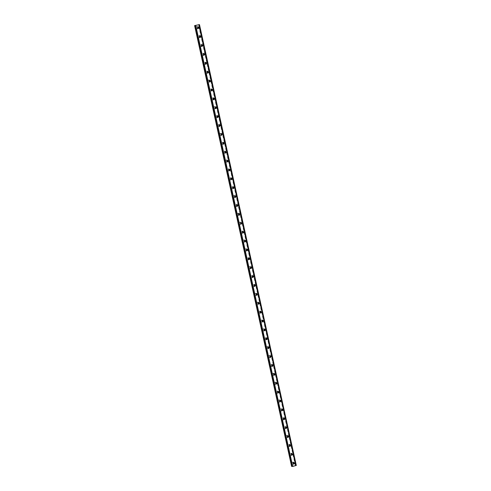 <?xml version="1.0" encoding="UTF-8"?>
<svg xmlns="http://www.w3.org/2000/svg" width="491" height="491" viewBox="0 0 491 491"><rect width="100%" height="100%" fill="white"/><g stroke="black" fill="none" stroke-linecap="round" stroke-linejoin="round"><path stroke-width="0.37" stroke-dasharray="2.46 1.84" d="M293.728 462.657A0.638 0.589 92.9 0 0 292.912 463.394A0.638 0.589 92.9 0 0 293.673 463.848A1.099 1.013 -87.1 0 1 291.875 463.473A1.099 1.013 -87.1 0 1 293.747 462.663M197.173 27.926A0.638 0.589 92.9 0 0 197.928 28.38A1.099 1.013 -87.1 0 1 196.13 27.999A1.099 1.013 -87.1 0 1 198.002 27.189A0.638 0.589 92.9 0 0 197.173 27.926M199.941 36.07A0.638 0.589 92.9 0 0 199.125 36.813A0.638 0.589 92.9 0 0 199.88 37.267M201.893 44.957A0.638 0.589 92.9 0 0 201.077 45.7A0.638 0.589 92.9 0 0 201.832 46.154M203.802 55.035A1.099 1.013 -87.1 0 1 201.991 54.661A1.099 1.013 -87.1 0 1 203.863 53.85A0.638 0.589 92.9 0 0 203.035 54.587A0.638 0.589 92.9 0 0 203.79 55.041M205.803 62.731A0.638 0.589 92.9 0 0 204.986 63.474A0.638 0.589 92.9 0 0 205.741 63.928M207.754 71.618A0.638 0.589 92.9 0 0 206.938 72.361A0.638 0.589 92.9 0 0 207.693 72.815M209.712 80.506A0.638 0.589 92.9 0 0 208.896 81.248A0.638 0.589 92.9 0 0 209.651 81.702A1.099 1.013 -87.1 0 1 207.853 81.322A1.099 1.013 -87.1 0 1 209.725 80.512M211.664 89.393A0.638 0.589 92.9 0 0 210.848 90.135A0.638 0.589 92.9 0 0 211.603 90.59M213.616 98.28A0.638 0.589 92.9 0 0 212.799 99.022A0.638 0.589 92.9 0 0 213.56 99.477M214.757 107.91A0.638 0.589 92.9 0 0 215.512 108.364A1.099 1.013 -87.1 0 1 213.714 107.983A1.099 1.013 -87.1 0 1 215.586 107.173A0.638 0.589 92.9 0 0 214.757 107.91M217.525 116.054A0.638 0.589 92.9 0 0 216.709 116.797A0.638 0.589 92.9 0 0 217.464 117.251M219.483 124.941A0.638 0.589 92.9 0 0 218.667 125.684A0.638 0.589 92.9 0 0 219.422 126.138M220.619 134.571A0.638 0.589 92.9 0 0 221.373 135.025A1.099 1.013 -87.1 0 1 219.575 134.644A1.099 1.013 -87.1 0 1 221.447 133.834A0.638 0.589 92.9 0 0 220.619 134.571M223.387 142.715A0.638 0.589 92.9 0 0 222.57 143.458A0.638 0.589 92.9 0 0 223.325 143.912M225.344 151.602A0.638 0.589 92.9 0 0 224.528 152.345A0.638 0.589 92.9 0 0 225.283 152.799M226.48 161.232A0.638 0.589 92.9 0 0 227.235 161.686A1.099 1.013 -87.1 0 1 225.437 161.306A1.099 1.013 -87.1 0 1 227.308 160.496A0.638 0.589 92.9 0 0 226.48 161.232M229.248 169.377A0.638 0.589 92.9 0 0 228.432 170.119A0.638 0.589 92.9 0 0 229.187 170.573M231.206 178.264A0.638 0.589 92.9 0 0 230.389 179.006A0.638 0.589 92.9 0 0 231.144 179.46M233.115 188.341A1.099 1.013 -87.1 0 1 231.304 187.967A1.099 1.013 -87.1 0 1 233.17 187.157A0.638 0.589 92.9 0 0 232.341 187.893A0.638 0.589 92.9 0 0 233.096 188.348M235.109 196.038A0.638 0.589 92.9 0 0 234.293 196.781A0.638 0.589 92.9 0 0 235.054 197.235A1.099 1.013 -87.1 0 1 233.256 196.854A1.099 1.013 -87.1 0 1 235.128 196.044M237.067 204.925A0.638 0.589 92.9 0 0 236.251 205.668A0.638 0.589 92.9 0 0 237.006 206.122M239.019 213.812A0.638 0.589 92.9 0 0 238.203 214.555A0.638 0.589 92.9 0 0 238.957 215.009A1.099 1.013 -87.1 0 1 237.165 214.628A1.099 1.013 -87.1 0 1 239.037 213.818M240.16 223.442A0.638 0.589 92.9 0 0 240.915 223.896A1.099 1.013 -87.1 0 1 239.117 223.515A1.099 1.013 -87.1 0 1 240.989 222.705A0.638 0.589 92.9 0 0 240.16 223.442M242.928 231.586A0.638 0.589 92.9 0 0 242.112 232.329A0.638 0.589 92.9 0 0 242.867 232.783M244.064 241.216A0.638 0.589 92.9 0 0 244.819 241.67A1.099 1.013 -87.1 0 1 243.027 241.29A1.099 1.013 -87.1 0 1 244.899 240.48A0.638 0.589 92.9 0 0 244.064 241.216M246.022 250.103A0.638 0.589 92.9 0 0 246.777 250.557A1.099 1.013 -87.1 0 1 244.978 250.183A1.099 1.013 -87.1 0 1 246.85 249.367A0.638 0.589 92.9 0 0 246.022 250.103M248.79 258.248A0.638 0.589 92.9 0 0 247.973 258.99A0.638 0.589 92.9 0 0 248.728 259.444M249.925 267.877A0.638 0.589 92.9 0 0 250.68 268.332A1.099 1.013 -87.1 0 1 248.888 267.957A1.099 1.013 -87.1 0 1 250.76 267.141A0.638 0.589 92.9 0 0 249.925 267.877M252.65 277.212A1.099 1.013 -87.1 0 1 250.84 276.844A1.099 1.013 -87.1 0 1 252.712 276.028A0.638 0.589 92.9 0 0 251.883 276.764A0.638 0.589 92.9 0 0 252.638 277.219M254.651 284.909A0.638 0.589 92.9 0 0 253.835 285.652A0.638 0.589 92.9 0 0 254.59 286.106M255.786 294.539A0.638 0.589 92.9 0 0 256.548 294.993A1.099 1.013 -87.1 0 1 254.749 294.618A1.099 1.013 -87.1 0 1 256.621 293.802A0.638 0.589 92.9 0 0 255.786 294.539M258.561 302.683A0.638 0.589 92.9 0 0 257.744 303.426A0.638 0.589 92.9 0 0 258.499 303.88A1.099 1.013 -87.1 0 1 256.701 303.506A1.099 1.013 -87.1 0 1 258.573 302.689M260.512 311.57A0.638 0.589 92.9 0 0 259.696 312.313A0.638 0.589 92.9 0 0 260.451 312.767M262.421 321.648A1.099 1.013 -87.1 0 1 260.611 321.28A1.099 1.013 -87.1 0 1 262.482 320.463A0.638 0.589 92.9 0 0 261.654 321.2A0.638 0.589 92.9 0 0 262.409 321.654M263.606 330.087A0.638 0.589 92.9 0 0 264.361 330.541A1.099 1.013 -87.1 0 1 262.562 330.167A1.099 1.013 -87.1 0 1 264.434 329.351A0.638 0.589 92.9 0 0 263.606 330.087M266.374 338.231A0.638 0.589 92.9 0 0 265.557 338.974A0.638 0.589 92.9 0 0 266.312 339.428M268.332 347.119A0.638 0.589 92.9 0 0 267.515 347.861A0.638 0.589 92.9 0 0 268.27 348.315A1.099 1.013 -87.1 0 1 266.472 347.941A1.099 1.013 -87.1 0 1 268.344 347.131M269.467 356.748A0.638 0.589 92.9 0 0 270.222 357.202A1.099 1.013 -87.1 0 1 268.43 356.828A1.099 1.013 -87.1 0 1 270.296 356.018A0.638 0.589 92.9 0 0 269.467 356.748M272.235 364.893A0.638 0.589 92.9 0 0 271.419 365.635A0.638 0.589 92.9 0 0 272.18 366.09M274.193 373.78A0.638 0.589 92.9 0 0 273.377 374.523A0.638 0.589 92.9 0 0 274.131 374.977A1.099 1.013 -87.1 0 1 272.333 374.602A1.099 1.013 -87.1 0 1 274.205 373.792M275.328 383.41A0.638 0.589 92.9 0 0 276.083 383.864A1.099 1.013 -87.1 0 1 274.291 383.489A1.099 1.013 -87.1 0 1 276.157 382.679A0.638 0.589 92.9 0 0 275.328 383.41M278.102 391.554A0.638 0.589 92.9 0 0 277.286 392.297A0.638 0.589 92.9 0 0 278.041 392.751M279.238 401.184A0.638 0.589 92.9 0 0 279.993 401.638A1.099 1.013 -87.1 0 1 278.194 401.264A1.099 1.013 -87.1 0 1 280.066 400.453A0.638 0.589 92.9 0 0 279.238 401.184M281.19 410.071A0.638 0.589 92.9 0 0 281.944 410.525A1.099 1.013 -87.1 0 1 280.152 410.151A1.099 1.013 -87.1 0 1 282.024 409.341A0.638 0.589 92.9 0 0 281.19 410.071M283.964 418.215A0.638 0.589 92.9 0 0 283.147 418.958A0.638 0.589 92.9 0 0 283.902 419.412M285.872 428.299A1.099 1.013 -87.1 0 1 284.056 427.925A1.099 1.013 -87.1 0 1 285.928 427.115A0.638 0.589 92.9 0 0 285.099 427.845A0.638 0.589 92.9 0 0 285.854 428.299M287.867 435.99A0.638 0.589 92.9 0 0 287.051 436.732A0.638 0.589 92.9 0 0 287.806 437.186A1.099 1.013 -87.1 0 1 286.014 436.812A1.099 1.013 -87.1 0 1 287.886 436.002M289.825 444.877A0.638 0.589 92.9 0 0 289.009 445.619A0.638 0.589 92.9 0 0 289.764 446.073M291.734 454.961A1.099 1.013 -87.1 0 1 289.923 454.586A1.099 1.013 -87.1 0 1 291.789 453.776A0.638 0.589 92.9 0 0 290.96 454.506A0.638 0.589 92.9 0 0 291.715 454.961M291.93 466.358L195.037 25.612M294.477 462.982A1.099 1.013 -87.1 0 1 293.434 464.339A1.099 1.013 -87.1 0 1 292.501 463.504A1.099 1.013 -87.1 0 1 293.544 462.148A1.099 1.013 -87.1 0 1 294.477 462.982M198.732 27.508A1.099 1.013 -87.1 0 1 197.689 28.865A1.099 1.013 -87.1 0 1 196.756 28.03A1.099 1.013 -87.1 0 1 197.799 26.674A1.099 1.013 -87.1 0 1 198.732 27.508M199.892 37.261A1.099 1.013 -87.1 0 1 198.082 36.886A1.099 1.013 -87.1 0 1 199.954 36.076M200.69 36.395A1.099 1.013 -87.1 0 1 199.647 37.752A1.099 1.013 -87.1 0 1 198.714 36.917A1.099 1.013 -87.1 0 1 199.757 35.561A1.099 1.013 -87.1 0 1 200.69 36.395M201.85 46.148A1.099 1.013 -87.1 0 1 200.04 45.773A1.099 1.013 -87.1 0 1 201.911 44.963M202.642 45.282A1.099 1.013 -87.1 0 1 201.598 46.639A1.099 1.013 -87.1 0 1 200.666 45.804A1.099 1.013 -87.1 0 1 201.709 44.448A1.099 1.013 -87.1 0 1 202.642 45.282M204.594 54.17A1.099 1.013 -87.1 0 1 203.55 55.526A1.099 1.013 -87.1 0 1 202.623 54.691A1.099 1.013 -87.1 0 1 203.667 53.335A1.099 1.013 -87.1 0 1 204.594 54.17M205.76 63.922A1.099 1.013 -87.1 0 1 203.943 63.548A1.099 1.013 -87.1 0 1 205.815 62.738M206.551 63.057A1.099 1.013 -87.1 0 1 205.508 64.413A1.099 1.013 -87.1 0 1 204.575 63.578A1.099 1.013 -87.1 0 1 205.619 62.222A1.099 1.013 -87.1 0 1 206.551 63.057M207.711 72.809A1.099 1.013 -87.1 0 1 205.901 72.435A1.099 1.013 -87.1 0 1 207.773 71.625M208.503 71.944A1.099 1.013 -87.1 0 1 207.46 73.3A1.099 1.013 -87.1 0 1 206.527 72.465A1.099 1.013 -87.1 0 1 207.57 71.109A1.099 1.013 -87.1 0 1 208.503 71.944M210.461 80.831A1.099 1.013 -87.1 0 1 209.418 82.193A1.099 1.013 -87.1 0 1 208.485 81.353A1.099 1.013 -87.1 0 1 209.528 79.996A1.099 1.013 -87.1 0 1 210.461 80.831M211.621 90.583A1.099 1.013 -87.1 0 1 209.81 90.209A1.099 1.013 -87.1 0 1 211.676 89.399M212.413 89.718A1.099 1.013 -87.1 0 1 211.369 91.081A1.099 1.013 -87.1 0 1 210.436 90.24A1.099 1.013 -87.1 0 1 211.48 88.883A1.099 1.013 -87.1 0 1 212.413 89.718M213.573 99.47A1.099 1.013 -87.1 0 1 211.762 99.096A1.099 1.013 -87.1 0 1 213.634 98.286M214.364 98.605A1.099 1.013 -87.1 0 1 213.321 99.968A1.099 1.013 -87.1 0 1 212.388 99.133A1.099 1.013 -87.1 0 1 213.432 97.77A1.099 1.013 -87.1 0 1 214.364 98.605M216.322 107.492A1.099 1.013 -87.1 0 1 215.279 108.855A1.099 1.013 -87.1 0 1 214.346 108.02A1.099 1.013 -87.1 0 1 215.389 106.657A1.099 1.013 -87.1 0 1 216.322 107.492M217.482 117.245A1.099 1.013 -87.1 0 1 215.672 116.87A1.099 1.013 -87.1 0 1 217.544 116.06M218.274 116.379A1.099 1.013 -87.1 0 1 217.231 117.742A1.099 1.013 -87.1 0 1 216.298 116.907A1.099 1.013 -87.1 0 1 217.341 115.545A1.099 1.013 -87.1 0 1 218.274 116.379M219.434 126.132A1.099 1.013 -87.1 0 1 217.623 125.757A1.099 1.013 -87.1 0 1 219.495 124.947M220.226 125.266A1.099 1.013 -87.1 0 1 219.182 126.629A1.099 1.013 -87.1 0 1 218.25 125.794A1.099 1.013 -87.1 0 1 219.293 124.432A1.099 1.013 -87.1 0 1 220.226 125.266M222.184 134.153A1.099 1.013 -87.1 0 1 221.14 135.516A1.099 1.013 -87.1 0 1 220.207 134.681A1.099 1.013 -87.1 0 1 221.251 133.319A1.099 1.013 -87.1 0 1 222.184 134.153M223.344 143.906A1.099 1.013 -87.1 0 1 221.533 143.532A1.099 1.013 -87.1 0 1 223.405 142.721M224.135 143.041A1.099 1.013 -87.1 0 1 223.092 144.403A1.099 1.013 -87.1 0 1 222.159 143.568A1.099 1.013 -87.1 0 1 223.202 142.206A1.099 1.013 -87.1 0 1 224.135 143.041M225.295 152.793A1.099 1.013 -87.1 0 1 223.485 152.419A1.099 1.013 -87.1 0 1 225.357 151.609M226.087 151.928A1.099 1.013 -87.1 0 1 225.044 153.29A1.099 1.013 -87.1 0 1 224.117 152.456A1.099 1.013 -87.1 0 1 225.16 151.093A1.099 1.013 -87.1 0 1 226.087 151.928M228.045 160.815A1.099 1.013 -87.1 0 1 227.002 162.177A1.099 1.013 -87.1 0 1 226.069 161.343A1.099 1.013 -87.1 0 1 227.112 159.98A1.099 1.013 -87.1 0 1 228.045 160.815M229.205 170.567A1.099 1.013 -87.1 0 1 227.394 170.193A1.099 1.013 -87.1 0 1 229.266 169.383M229.997 169.702A1.099 1.013 -87.1 0 1 228.953 171.064A1.099 1.013 -87.1 0 1 228.02 170.23A1.099 1.013 -87.1 0 1 229.064 168.867A1.099 1.013 -87.1 0 1 229.997 169.702M231.157 179.454A1.099 1.013 -87.1 0 1 229.346 179.08A1.099 1.013 -87.1 0 1 231.218 178.27M231.955 178.589A1.099 1.013 -87.1 0 1 230.911 179.952A1.099 1.013 -87.1 0 1 229.978 179.117A1.099 1.013 -87.1 0 1 231.022 177.754A1.099 1.013 -87.1 0 1 231.955 178.589M233.906 187.476A1.099 1.013 -87.1 0 1 232.863 188.839A1.099 1.013 -87.1 0 1 231.93 188.004A1.099 1.013 -87.1 0 1 232.973 186.641A1.099 1.013 -87.1 0 1 233.906 187.476M235.858 196.363A1.099 1.013 -87.1 0 1 234.815 197.726A1.099 1.013 -87.1 0 1 233.882 196.891A1.099 1.013 -87.1 0 1 234.925 195.528A1.099 1.013 -87.1 0 1 235.858 196.363M237.018 206.116A1.099 1.013 -87.1 0 1 235.207 205.741A1.099 1.013 -87.1 0 1 237.079 204.931M237.816 205.25A1.099 1.013 -87.1 0 1 236.772 206.613A1.099 1.013 -87.1 0 1 235.84 205.778A1.099 1.013 -87.1 0 1 236.883 204.416A1.099 1.013 -87.1 0 1 237.816 205.25M239.768 214.137A1.099 1.013 -87.1 0 1 238.724 215.5A1.099 1.013 -87.1 0 1 237.791 214.665A1.099 1.013 -87.1 0 1 238.835 213.303A1.099 1.013 -87.1 0 1 239.768 214.137M241.719 223.024A1.099 1.013 -87.1 0 1 240.676 224.387A1.099 1.013 -87.1 0 1 239.743 223.552A1.099 1.013 -87.1 0 1 240.793 222.19A1.099 1.013 -87.1 0 1 241.719 223.024M242.879 232.777A1.099 1.013 -87.1 0 1 241.069 232.403A1.099 1.013 -87.1 0 1 242.941 231.592M243.677 231.912A1.099 1.013 -87.1 0 1 242.634 233.274A1.099 1.013 -87.1 0 1 241.701 232.439A1.099 1.013 -87.1 0 1 242.744 231.077A1.099 1.013 -87.1 0 1 243.677 231.912M245.629 240.799A1.099 1.013 -87.1 0 1 244.586 242.161A1.099 1.013 -87.1 0 1 243.653 241.327A1.099 1.013 -87.1 0 1 244.696 239.964A1.099 1.013 -87.1 0 1 245.629 240.799M247.581 249.686A1.099 1.013 -87.1 0 1 246.537 251.048A1.099 1.013 -87.1 0 1 245.61 250.214A1.099 1.013 -87.1 0 1 246.654 248.851A1.099 1.013 -87.1 0 1 247.581 249.686M248.747 259.438A1.099 1.013 -87.1 0 1 246.93 259.07A1.099 1.013 -87.1 0 1 248.802 258.254M249.538 258.573A1.099 1.013 -87.1 0 1 248.495 259.935A1.099 1.013 -87.1 0 1 247.562 259.101A1.099 1.013 -87.1 0 1 248.606 257.738A1.099 1.013 -87.1 0 1 249.538 258.573M251.49 267.46A1.099 1.013 -87.1 0 1 250.447 268.822A1.099 1.013 -87.1 0 1 249.514 267.988A1.099 1.013 -87.1 0 1 250.557 266.625A1.099 1.013 -87.1 0 1 251.49 267.46M253.448 276.347A1.099 1.013 -87.1 0 1 252.405 277.71A1.099 1.013 -87.1 0 1 251.472 276.875A1.099 1.013 -87.1 0 1 252.515 275.512A1.099 1.013 -87.1 0 1 253.448 276.347M254.608 286.1A1.099 1.013 -87.1 0 1 252.797 285.731A1.099 1.013 -87.1 0 1 254.663 284.915M255.4 285.234A1.099 1.013 -87.1 0 1 254.356 286.597A1.099 1.013 -87.1 0 1 253.424 285.762A1.099 1.013 -87.1 0 1 254.467 284.399A1.099 1.013 -87.1 0 1 255.4 285.234M257.352 294.121A1.099 1.013 -87.1 0 1 256.308 295.484A1.099 1.013 -87.1 0 1 255.375 294.649A1.099 1.013 -87.1 0 1 256.419 293.287A1.099 1.013 -87.1 0 1 257.352 294.121M259.309 303.008A1.099 1.013 -87.1 0 1 258.266 304.371A1.099 1.013 -87.1 0 1 257.333 303.536A1.099 1.013 -87.1 0 1 258.376 302.174A1.099 1.013 -87.1 0 1 259.309 303.008M260.469 312.761A1.099 1.013 -87.1 0 1 258.659 312.393A1.099 1.013 -87.1 0 1 260.531 311.576M261.261 311.895A1.099 1.013 -87.1 0 1 260.218 313.258A1.099 1.013 -87.1 0 1 259.285 312.423A1.099 1.013 -87.1 0 1 260.328 311.061A1.099 1.013 -87.1 0 1 261.261 311.895M263.213 320.783A1.099 1.013 -87.1 0 1 262.169 322.145A1.099 1.013 -87.1 0 1 261.243 321.31A1.099 1.013 -87.1 0 1 262.286 319.948A1.099 1.013 -87.1 0 1 263.213 320.783M265.171 329.67A1.099 1.013 -87.1 0 1 264.127 331.032A1.099 1.013 -87.1 0 1 263.194 330.197A1.099 1.013 -87.1 0 1 264.238 328.835A1.099 1.013 -87.1 0 1 265.171 329.67M266.331 339.422A1.099 1.013 -87.1 0 1 264.52 339.054A1.099 1.013 -87.1 0 1 266.392 338.238M267.122 338.557A1.099 1.013 -87.1 0 1 266.079 339.919A1.099 1.013 -87.1 0 1 265.146 339.085A1.099 1.013 -87.1 0 1 266.19 337.722A1.099 1.013 -87.1 0 1 267.122 338.557M269.08 347.444A1.099 1.013 -87.1 0 1 268.031 348.806A1.099 1.013 -87.1 0 1 267.104 347.972A1.099 1.013 -87.1 0 1 268.147 346.609A1.099 1.013 -87.1 0 1 269.08 347.444M271.032 356.331A1.099 1.013 -87.1 0 1 269.989 357.693A1.099 1.013 -87.1 0 1 269.056 356.859A1.099 1.013 -87.1 0 1 270.099 355.496A1.099 1.013 -87.1 0 1 271.032 356.331M272.192 366.083A1.099 1.013 -87.1 0 1 270.381 365.715A1.099 1.013 -87.1 0 1 272.253 364.905M272.984 365.218A1.099 1.013 -87.1 0 1 271.94 366.581A1.099 1.013 -87.1 0 1 271.007 365.746A1.099 1.013 -87.1 0 1 272.051 364.383A1.099 1.013 -87.1 0 1 272.984 365.218M274.942 374.105A1.099 1.013 -87.1 0 1 273.898 375.468A1.099 1.013 -87.1 0 1 272.965 374.633A1.099 1.013 -87.1 0 1 274.009 373.27A1.099 1.013 -87.1 0 1 274.942 374.105M276.893 382.992A1.099 1.013 -87.1 0 1 275.85 384.355A1.099 1.013 -87.1 0 1 274.917 383.52A1.099 1.013 -87.1 0 1 275.96 382.158A1.099 1.013 -87.1 0 1 276.893 382.992M278.053 392.745A1.099 1.013 -87.1 0 1 276.243 392.377A1.099 1.013 -87.1 0 1 278.115 391.566M278.845 391.879A1.099 1.013 -87.1 0 1 277.802 393.242A1.099 1.013 -87.1 0 1 276.869 392.407A1.099 1.013 -87.1 0 1 277.912 391.045A1.099 1.013 -87.1 0 1 278.845 391.879M280.803 400.766A1.099 1.013 -87.1 0 1 279.76 402.129A1.099 1.013 -87.1 0 1 278.827 401.294A1.099 1.013 -87.1 0 1 279.87 399.932A1.099 1.013 -87.1 0 1 280.803 400.766M282.755 409.654A1.099 1.013 -87.1 0 1 281.711 411.016A1.099 1.013 -87.1 0 1 280.778 410.181A1.099 1.013 -87.1 0 1 281.822 408.819A1.099 1.013 -87.1 0 1 282.755 409.654M283.915 419.412A1.099 1.013 -87.1 0 1 282.104 419.038A1.099 1.013 -87.1 0 1 283.976 418.228M284.706 418.541A1.099 1.013 -87.1 0 1 283.663 419.903A1.099 1.013 -87.1 0 1 282.736 419.068A1.099 1.013 -87.1 0 1 283.78 417.706A1.099 1.013 -87.1 0 1 284.706 418.541M286.664 427.434A1.099 1.013 -87.1 0 1 285.621 428.79A1.099 1.013 -87.1 0 1 284.688 427.956A1.099 1.013 -87.1 0 1 285.731 426.593A1.099 1.013 -87.1 0 1 286.664 427.434M288.616 436.321A1.099 1.013 -87.1 0 1 287.573 437.677A1.099 1.013 -87.1 0 1 286.64 436.843A1.099 1.013 -87.1 0 1 287.683 435.48A1.099 1.013 -87.1 0 1 288.616 436.321M289.776 446.073A1.099 1.013 -87.1 0 1 287.965 445.699A1.099 1.013 -87.1 0 1 289.837 444.889M290.574 445.208A1.099 1.013 -87.1 0 1 289.53 446.565A1.099 1.013 -87.1 0 1 288.598 445.73A1.099 1.013 -87.1 0 1 289.641 444.373A1.099 1.013 -87.1 0 1 290.574 445.208M292.526 454.095A1.099 1.013 -87.1 0 1 291.482 455.452A1.099 1.013 -87.1 0 1 290.549 454.617A1.099 1.013 -87.1 0 1 291.593 453.261A1.099 1.013 -87.1 0 1 292.526 454.095M291.513 466.401L295.564 465.358L198.548 24.611M296.404 465.4L295.465 465.419M194.657 25.569L291.574 466.376M295.324 465.376L198.407 24.575M295.465 465.351L198.548 24.55M295.858 465.382L198.941 24.581M198.652 24.624L295.557 465.364M198.984 24.575L295.901 465.376M293.876 463.903L293.458 463.885M198.131 28.429L197.713 28.41M200.089 37.316L199.665 37.298M202.04 46.203L201.623 46.185M203.998 55.09L203.575 55.072M205.95 63.977L205.533 63.959M207.902 72.864L207.484 72.846M209.86 81.758L209.436 81.733M211.811 90.645L211.394 90.62M213.763 99.532L213.346 99.507M215.721 108.419L215.297 108.394M217.673 117.306L217.255 117.281M219.624 126.193L219.207 126.169M221.582 135.08L221.159 135.056M223.534 143.967L223.117 143.943M225.492 152.854L225.068 152.83M227.443 161.742L227.026 161.717M229.395 170.629L228.978 170.604M231.353 179.516L230.93 179.491M233.305 188.403L232.887 188.378M235.257 197.29L234.839 197.265M237.214 206.177L236.791 206.152M239.166 215.064L238.749 215.04M241.118 223.951L240.7 223.927M243.076 232.838L242.658 232.814M245.027 241.725L244.61 241.701M246.985 250.613L246.562 250.588M248.937 259.5L248.52 259.475M250.889 268.387L250.471 268.362M252.847 277.274L252.423 277.249M254.798 286.161L254.381 286.136M256.75 295.048L256.333 295.023M258.708 303.935L258.284 303.911M260.66 312.822L260.242 312.798M262.611 321.709L262.194 321.685M264.569 330.596L264.152 330.572M266.521 339.484L266.104 339.459M268.479 348.371L268.055 348.346M270.431 357.258L270.013 357.233M272.382 366.145L271.965 366.12M274.34 375.032L273.917 375.007M276.292 383.919L275.874 383.894M278.244 392.806L277.826 392.782M280.201 401.693L279.778 401.669M282.153 410.58L281.736 410.556M284.111 419.467L283.688 419.443M286.063 428.355L285.645 428.33M288.014 437.242L287.597 437.217M289.972 446.129L289.549 446.11M291.924 455.016L291.507 454.997M293.434 464.339L292.808 464.308M197.689 28.865L197.063 28.834M199.647 37.752L199.015 37.721M201.598 46.639L200.972 46.608M203.55 55.526L202.924 55.495M205.508 64.413L204.876 64.382M207.46 73.3L206.834 73.269M209.418 82.193L208.785 82.157M211.369 91.081L210.737 91.044M213.321 99.968L212.695 99.931M215.279 108.855L214.647 108.818M217.231 117.742L216.599 117.705M219.182 126.629L218.556 126.592M221.14 135.516L220.508 135.479M223.092 144.403L222.466 144.366M225.044 153.29L224.418 153.253M227.002 162.177L226.369 162.14M228.953 171.064L228.327 171.028M230.911 179.952L230.279 179.915M232.863 188.839L232.231 188.802M234.815 197.726L234.189 197.689M236.772 206.613L236.14 206.576M238.724 215.5L238.098 215.463M240.676 224.387L240.05 224.35M242.634 233.274L242.002 233.243M244.586 242.161L243.959 242.131M246.537 251.048L245.911 251.018M248.495 259.935L247.863 259.905M250.447 268.822L249.821 268.792M252.405 277.71L251.773 277.679M254.356 286.597L253.724 286.566M256.308 295.484L255.682 295.453M258.266 304.371L257.634 304.34M260.218 313.258L259.592 313.227M262.169 322.145L261.543 322.114M264.127 331.032L263.495 331.002M266.079 339.919L265.453 339.889M268.031 348.806L267.405 348.776M269.989 357.693L269.356 357.663M271.94 366.581L271.314 366.55M273.898 375.468L273.266 375.437M275.85 384.355L275.218 384.324M277.802 393.242L277.176 393.211M279.76 402.129L279.127 402.098M281.711 411.016L281.085 410.985M283.663 419.903L283.037 419.873M285.621 428.79L284.989 428.76M287.573 437.677L286.947 437.647M289.53 446.565L288.898 446.534M291.482 455.452L290.85 455.421M293.943 462.62L293.526 462.602M198.198 27.152L197.781 27.128M200.15 36.039L199.733 36.015M202.108 44.927L201.684 44.902M204.06 53.814L203.642 53.789M206.011 62.701L205.594 62.676M207.969 71.588L207.552 71.563M209.921 80.475L209.504 80.456M211.879 89.362L211.455 89.344M213.831 98.249L213.413 98.231M215.782 107.136L215.365 107.118M217.74 116.023L217.317 116.005M219.692 124.91L219.274 124.892M221.644 133.798L221.226 133.779M223.601 142.685L223.178 142.666M225.553 151.572L225.136 151.553M227.505 160.459L227.088 160.44M229.463 169.346L229.045 169.327M231.414 178.233L230.997 178.215M233.372 187.12L232.949 187.102M235.324 196.007L234.907 195.989M237.276 204.894L236.858 204.876M239.234 213.781L238.81 213.763M241.185 222.669L240.768 222.65M243.137 231.556L242.72 231.537M245.095 240.443L244.671 240.424M247.047 249.33L246.629 249.311M249.005 258.217L248.581 258.198M250.956 267.104L250.539 267.086M252.908 275.991L252.491 275.973M254.866 284.878L254.442 284.86M256.818 293.765L256.4 293.747M258.769 302.652L258.352 302.634M260.727 311.54L260.304 311.521M262.679 320.427L262.262 320.408M264.631 329.314L264.213 329.295M266.588 338.201L266.165 338.182M268.54 347.088L268.123 347.069M270.498 355.975L270.075 355.957M272.45 364.862L272.032 364.844M274.401 373.749L273.984 373.731M276.359 382.636L275.936 382.618M278.311 391.523L277.894 391.505M280.263 400.411L279.845 400.392M282.221 409.298L281.797 409.279M284.172 418.185L283.755 418.166M286.124 427.072L285.707 427.053M288.082 435.959L287.665 435.94M290.034 444.846L289.616 444.828M291.992 453.733L291.568 453.715M292.047 466.364L195.13 25.563M293.544 462.148L292.918 462.111M197.799 26.674L197.173 26.643M199.757 35.561L199.125 35.53M201.709 44.448L201.083 44.417M203.667 53.335L203.035 53.304M205.619 62.222L204.986 62.191M207.57 71.109L206.944 71.078M209.528 79.996L208.896 79.965M211.48 88.883L210.854 88.853M213.432 97.77L212.806 97.74M215.389 106.657L214.757 106.627M217.341 115.545L216.715 115.514M219.293 124.432L218.667 124.401M221.251 133.319L220.619 133.288M223.202 142.206L222.576 142.175M225.16 151.093L224.528 151.062M227.112 159.98L226.48 159.949M229.064 168.867L228.438 168.836M231.022 177.754L230.389 177.724M232.973 186.641L232.347 186.611M234.925 195.528L234.299 195.498M236.883 204.416L236.251 204.385M238.835 213.303L238.209 213.272M240.793 222.19L240.16 222.159M242.744 231.077L242.112 231.046M244.696 239.964L244.07 239.933M246.654 248.851L246.022 248.82M248.606 257.738L247.98 257.707M250.557 266.625L249.931 266.595M252.515 275.512L251.883 275.482M254.467 284.399L253.841 284.369M256.419 293.287L255.793 293.256M258.376 302.174L257.744 302.143M260.328 311.061L259.702 311.03M262.286 319.948L261.654 319.917M264.238 328.835L263.606 328.804M266.19 337.722L265.563 337.691M268.147 346.609L267.515 346.578M270.099 355.496L269.473 355.466M272.051 364.383L271.425 364.353M274.009 373.27L273.377 373.24M275.96 382.158L275.334 382.127M277.912 391.045L277.286 391.014M279.87 399.932L279.238 399.901M281.822 408.819L281.196 408.788M283.78 417.706L283.147 417.675M285.731 426.593L285.099 426.562M287.683 435.48L287.057 435.449M289.641 444.373L289.009 444.337M291.593 453.261L290.967 453.224"/><path stroke-width="0.74" d="M293.747 462.663A1.099 1.013 -87.1 0 1 293.686 463.848A0.638 0.589 92.9 0 0 293.728 462.657M293.336 463.418A0.638 0.589 92.9 0 0 293.876 463.903A0.638 0.589 92.9 0 0 294.49 463.111A0.638 0.589 92.9 0 0 293.943 462.62A0.638 0.589 92.9 0 0 293.336 463.418M197.928 28.38A0.638 0.589 92.9 0 0 197.99 27.183A1.099 1.013 -87.1 0 1 197.941 28.374M197.591 27.944A0.638 0.589 92.9 0 0 198.131 28.429A0.638 0.589 92.9 0 0 198.745 27.637A0.638 0.589 92.9 0 0 198.198 27.152A0.638 0.589 92.9 0 0 197.591 27.944M199.88 37.267A0.638 0.589 92.9 0 0 199.941 36.07M199.542 36.831A0.638 0.589 92.9 0 0 200.089 37.316A0.638 0.589 92.9 0 0 200.696 36.524A0.638 0.589 92.9 0 0 200.15 36.039A0.638 0.589 92.9 0 0 199.542 36.831M201.832 46.154A0.638 0.589 92.9 0 0 201.893 44.957M201.5 45.718A0.638 0.589 92.9 0 0 202.04 46.203A0.638 0.589 92.9 0 0 202.648 45.411A0.638 0.589 92.9 0 0 202.108 44.927A0.638 0.589 92.9 0 0 201.5 45.718M203.79 55.041A0.638 0.589 92.9 0 0 203.851 53.844A1.099 1.013 -87.1 0 1 203.802 55.035M203.452 54.605A0.638 0.589 92.9 0 0 203.998 55.09A0.638 0.589 92.9 0 0 204.606 54.298A0.638 0.589 92.9 0 0 204.06 53.814A0.638 0.589 92.9 0 0 203.452 54.605M205.741 63.928A0.638 0.589 92.9 0 0 205.803 62.731M205.404 63.492A0.638 0.589 92.9 0 0 205.95 63.977A0.638 0.589 92.9 0 0 206.558 63.186A0.638 0.589 92.9 0 0 206.011 62.701A0.638 0.589 92.9 0 0 205.404 63.492M207.693 72.815A0.638 0.589 92.9 0 0 207.754 71.618M207.362 72.38A0.638 0.589 92.9 0 0 207.902 72.864A0.638 0.589 92.9 0 0 208.509 72.073A0.638 0.589 92.9 0 0 207.969 71.588A0.638 0.589 92.9 0 0 207.362 72.38M209.725 80.512A1.099 1.013 -87.1 0 1 209.663 81.696A0.638 0.589 92.9 0 0 209.712 80.506M209.313 81.267A0.638 0.589 92.9 0 0 209.86 81.758A0.638 0.589 92.9 0 0 210.467 80.96A0.638 0.589 92.9 0 0 209.921 80.475A0.638 0.589 92.9 0 0 209.313 81.267M211.603 90.59A0.638 0.589 92.9 0 0 211.664 89.393M211.265 90.154A0.638 0.589 92.9 0 0 211.811 90.645A0.638 0.589 92.9 0 0 212.419 89.847A0.638 0.589 92.9 0 0 211.879 89.362A0.638 0.589 92.9 0 0 211.265 90.154M213.56 99.477A0.638 0.589 92.9 0 0 213.616 98.28M213.223 99.041A0.638 0.589 92.9 0 0 213.763 99.532A0.638 0.589 92.9 0 0 214.377 98.734A0.638 0.589 92.9 0 0 213.831 98.249A0.638 0.589 92.9 0 0 213.223 99.041M215.512 108.364A0.638 0.589 92.9 0 0 215.574 107.167A1.099 1.013 -87.1 0 1 215.524 108.358M215.175 107.928A0.638 0.589 92.9 0 0 215.721 108.419A0.638 0.589 92.9 0 0 216.328 107.621A0.638 0.589 92.9 0 0 215.782 107.136A0.638 0.589 92.9 0 0 215.175 107.928M217.464 117.251A0.638 0.589 92.9 0 0 217.525 116.054M217.126 116.815A0.638 0.589 92.9 0 0 217.673 117.306A0.638 0.589 92.9 0 0 218.28 116.508A0.638 0.589 92.9 0 0 217.74 116.023A0.638 0.589 92.9 0 0 217.126 116.815M219.422 126.138A0.638 0.589 92.9 0 0 219.483 124.941M219.084 125.702A0.638 0.589 92.9 0 0 219.624 126.193A0.638 0.589 92.9 0 0 220.238 125.395A0.638 0.589 92.9 0 0 219.692 124.91A0.638 0.589 92.9 0 0 219.084 125.702M221.373 135.025A0.638 0.589 92.9 0 0 221.435 133.828A1.099 1.013 -87.1 0 1 221.386 135.019M221.036 134.589A0.638 0.589 92.9 0 0 221.582 135.08A0.638 0.589 92.9 0 0 222.19 134.282A0.638 0.589 92.9 0 0 221.644 133.798A0.638 0.589 92.9 0 0 221.036 134.589M223.325 143.912A0.638 0.589 92.9 0 0 223.387 142.715M222.994 143.476A0.638 0.589 92.9 0 0 223.534 143.967A0.638 0.589 92.9 0 0 224.142 143.169A0.638 0.589 92.9 0 0 223.601 142.685A0.638 0.589 92.9 0 0 222.994 143.476M225.283 152.799A0.638 0.589 92.9 0 0 225.344 151.602M224.946 152.363A0.638 0.589 92.9 0 0 225.492 152.854A0.638 0.589 92.9 0 0 226.099 152.057A0.638 0.589 92.9 0 0 225.553 151.572A0.638 0.589 92.9 0 0 224.946 152.363M227.235 161.686A0.638 0.589 92.9 0 0 227.296 160.489A1.099 1.013 -87.1 0 1 227.253 161.68M226.897 161.251A0.638 0.589 92.9 0 0 227.443 161.742A0.638 0.589 92.9 0 0 228.051 160.944A0.638 0.589 92.9 0 0 227.505 160.459A0.638 0.589 92.9 0 0 226.897 161.251M229.187 170.573A0.638 0.589 92.9 0 0 229.248 169.377M228.855 170.138A0.638 0.589 92.9 0 0 229.395 170.629A0.638 0.589 92.9 0 0 230.003 169.831A0.638 0.589 92.9 0 0 229.463 169.346A0.638 0.589 92.9 0 0 228.855 170.138M231.144 179.46A0.638 0.589 92.9 0 0 231.206 178.264M230.807 179.025A0.638 0.589 92.9 0 0 231.353 179.516A0.638 0.589 92.9 0 0 231.961 178.718A0.638 0.589 92.9 0 0 231.414 178.233A0.638 0.589 92.9 0 0 230.807 179.025M233.096 188.348A0.638 0.589 92.9 0 0 233.157 187.151A1.099 1.013 -87.1 0 1 233.115 188.341M232.759 187.912A0.638 0.589 92.9 0 0 233.305 188.403A0.638 0.589 92.9 0 0 233.912 187.605A0.638 0.589 92.9 0 0 233.372 187.12A0.638 0.589 92.9 0 0 232.759 187.912M235.128 196.044A1.099 1.013 -87.1 0 1 235.066 197.229A0.638 0.589 92.9 0 0 235.109 196.038M234.716 196.799A0.638 0.589 92.9 0 0 235.257 197.29A0.638 0.589 92.9 0 0 235.87 196.492A0.638 0.589 92.9 0 0 235.324 196.007A0.638 0.589 92.9 0 0 234.716 196.799M237.006 206.122A0.638 0.589 92.9 0 0 237.067 204.925M236.668 205.686A0.638 0.589 92.9 0 0 237.214 206.177A0.638 0.589 92.9 0 0 237.822 205.379A0.638 0.589 92.9 0 0 237.276 204.894A0.638 0.589 92.9 0 0 236.668 205.686M239.037 213.818A1.099 1.013 -87.1 0 1 238.976 215.003A0.638 0.589 92.9 0 0 239.019 213.812M238.626 214.573A0.638 0.589 92.9 0 0 239.166 215.064A0.638 0.589 92.9 0 0 239.774 214.266A0.638 0.589 92.9 0 0 239.234 213.781A0.638 0.589 92.9 0 0 238.626 214.573M240.915 223.896A0.638 0.589 92.9 0 0 240.977 222.699A1.099 1.013 -87.1 0 1 240.928 223.89M240.578 223.46A0.638 0.589 92.9 0 0 241.118 223.951A0.638 0.589 92.9 0 0 241.732 223.16A0.638 0.589 92.9 0 0 241.185 222.669A0.638 0.589 92.9 0 0 240.578 223.46M242.867 232.783A0.638 0.589 92.9 0 0 242.928 231.586M242.529 232.347A0.638 0.589 92.9 0 0 243.076 232.838A0.638 0.589 92.9 0 0 243.683 232.047A0.638 0.589 92.9 0 0 243.137 231.556A0.638 0.589 92.9 0 0 242.529 232.347M244.819 241.67A0.638 0.589 92.9 0 0 244.88 240.473A1.099 1.013 -87.1 0 1 244.837 241.664M244.487 241.234A0.638 0.589 92.9 0 0 245.027 241.725A0.638 0.589 92.9 0 0 245.635 240.934A0.638 0.589 92.9 0 0 245.095 240.443A0.638 0.589 92.9 0 0 244.487 241.234M246.777 250.557A0.638 0.589 92.9 0 0 246.838 249.36A1.099 1.013 -87.1 0 1 246.789 250.551M246.439 250.122A0.638 0.589 92.9 0 0 246.985 250.613A0.638 0.589 92.9 0 0 247.593 249.821A0.638 0.589 92.9 0 0 247.047 249.33A0.638 0.589 92.9 0 0 246.439 250.122M248.728 259.444A0.638 0.589 92.9 0 0 248.79 258.248M248.391 259.009A0.638 0.589 92.9 0 0 248.937 259.5A0.638 0.589 92.9 0 0 249.545 258.708A0.638 0.589 92.9 0 0 249.005 258.217A0.638 0.589 92.9 0 0 248.391 259.009M250.68 268.332A0.638 0.589 92.9 0 0 250.741 267.135A1.099 1.013 -87.1 0 1 250.698 268.325M250.349 267.896A0.638 0.589 92.9 0 0 250.889 268.387A0.638 0.589 92.9 0 0 251.496 267.595A0.638 0.589 92.9 0 0 250.956 267.104A0.638 0.589 92.9 0 0 250.349 267.896M252.638 277.219A0.638 0.589 92.9 0 0 252.699 276.022A1.099 1.013 -87.1 0 1 252.65 277.212M252.3 276.783A0.638 0.589 92.9 0 0 252.847 277.274A0.638 0.589 92.9 0 0 253.454 276.482A0.638 0.589 92.9 0 0 252.908 275.991A0.638 0.589 92.9 0 0 252.3 276.783M254.59 286.106A0.638 0.589 92.9 0 0 254.651 284.909M254.252 285.67A0.638 0.589 92.9 0 0 254.798 286.161A0.638 0.589 92.9 0 0 255.406 285.369A0.638 0.589 92.9 0 0 254.866 284.878A0.638 0.589 92.9 0 0 254.252 285.67M256.548 294.993A0.638 0.589 92.9 0 0 256.603 293.796A1.099 1.013 -87.1 0 1 256.56 294.987M256.21 294.557A0.638 0.589 92.9 0 0 256.75 295.048A0.638 0.589 92.9 0 0 257.364 294.256A0.638 0.589 92.9 0 0 256.818 293.765A0.638 0.589 92.9 0 0 256.21 294.557M258.573 302.689A1.099 1.013 -87.1 0 1 258.512 303.874A0.638 0.589 92.9 0 0 258.561 302.683M258.162 303.444A0.638 0.589 92.9 0 0 258.708 303.935A0.638 0.589 92.9 0 0 259.316 303.143A0.638 0.589 92.9 0 0 258.769 302.652A0.638 0.589 92.9 0 0 258.162 303.444M260.451 312.767A0.638 0.589 92.9 0 0 260.512 311.57M260.12 312.331A0.638 0.589 92.9 0 0 260.66 312.822A0.638 0.589 92.9 0 0 261.267 312.031A0.638 0.589 92.9 0 0 260.727 311.54A0.638 0.589 92.9 0 0 260.12 312.331M262.409 321.654A0.638 0.589 92.9 0 0 262.47 320.457A1.099 1.013 -87.1 0 1 262.421 321.648M262.071 321.218A0.638 0.589 92.9 0 0 262.611 321.709A0.638 0.589 92.9 0 0 263.225 320.918A0.638 0.589 92.9 0 0 262.679 320.427A0.638 0.589 92.9 0 0 262.071 321.218M264.361 330.541A0.638 0.589 92.9 0 0 264.422 329.344A1.099 1.013 -87.1 0 1 264.379 330.535M264.023 330.105A0.638 0.589 92.9 0 0 264.569 330.596A0.638 0.589 92.9 0 0 265.177 329.805A0.638 0.589 92.9 0 0 264.631 329.314A0.638 0.589 92.9 0 0 264.023 330.105M266.312 339.428A0.638 0.589 92.9 0 0 266.374 338.231M265.981 338.993A0.638 0.589 92.9 0 0 266.521 339.484A0.638 0.589 92.9 0 0 267.129 338.692A0.638 0.589 92.9 0 0 266.588 338.201A0.638 0.589 92.9 0 0 265.981 338.993M268.344 347.131A1.099 1.013 -87.1 0 1 268.282 348.309A0.638 0.589 92.9 0 0 268.332 347.119M267.933 347.886A0.638 0.589 92.9 0 0 268.479 348.371A0.638 0.589 92.9 0 0 269.086 347.579A0.638 0.589 92.9 0 0 268.54 347.088A0.638 0.589 92.9 0 0 267.933 347.886M270.222 357.202A0.638 0.589 92.9 0 0 270.283 356.006A1.099 1.013 -87.1 0 1 270.24 357.196M269.884 356.773A0.638 0.589 92.9 0 0 270.431 357.258A0.638 0.589 92.9 0 0 271.038 356.466A0.638 0.589 92.9 0 0 270.498 355.975A0.638 0.589 92.9 0 0 269.884 356.773M272.18 366.09A0.638 0.589 92.9 0 0 272.235 364.893M271.842 365.66A0.638 0.589 92.9 0 0 272.382 366.145A0.638 0.589 92.9 0 0 272.996 365.353A0.638 0.589 92.9 0 0 272.45 364.862A0.638 0.589 92.9 0 0 271.842 365.66M274.205 373.792A1.099 1.013 -87.1 0 1 274.144 374.971A0.638 0.589 92.9 0 0 274.193 373.78M273.794 374.547A0.638 0.589 92.9 0 0 274.34 375.032A0.638 0.589 92.9 0 0 274.948 374.24A0.638 0.589 92.9 0 0 274.401 373.749A0.638 0.589 92.9 0 0 273.794 374.547M276.083 383.864A0.638 0.589 92.9 0 0 276.145 382.667A1.099 1.013 -87.1 0 1 276.102 383.858M275.746 383.434A0.638 0.589 92.9 0 0 276.292 383.919A0.638 0.589 92.9 0 0 276.899 383.127A0.638 0.589 92.9 0 0 276.359 382.636A0.638 0.589 92.9 0 0 275.746 383.434M278.041 392.751A0.638 0.589 92.9 0 0 278.102 391.554M277.703 392.321A0.638 0.589 92.9 0 0 278.244 392.806A0.638 0.589 92.9 0 0 278.857 392.014A0.638 0.589 92.9 0 0 278.311 391.523A0.638 0.589 92.9 0 0 277.703 392.321M279.993 401.638A0.638 0.589 92.9 0 0 280.054 400.441A1.099 1.013 -87.1 0 1 280.005 401.638M279.655 401.208A0.638 0.589 92.9 0 0 280.201 401.693A0.638 0.589 92.9 0 0 280.809 400.902A0.638 0.589 92.9 0 0 280.263 400.411A0.638 0.589 92.9 0 0 279.655 401.208M281.944 410.525A0.638 0.589 92.9 0 0 282.006 409.328A1.099 1.013 -87.1 0 1 281.963 410.525M281.613 410.095A0.638 0.589 92.9 0 0 282.153 410.58A0.638 0.589 92.9 0 0 282.761 409.789A0.638 0.589 92.9 0 0 282.221 409.298A0.638 0.589 92.9 0 0 281.613 410.095M283.902 419.412A0.638 0.589 92.9 0 0 283.964 418.215M283.565 418.983A0.638 0.589 92.9 0 0 284.111 419.467A0.638 0.589 92.9 0 0 284.719 418.676A0.638 0.589 92.9 0 0 284.172 418.185A0.638 0.589 92.9 0 0 283.565 418.983M285.854 428.299A0.638 0.589 92.9 0 0 285.915 427.102A1.099 1.013 -87.1 0 1 285.872 428.299M285.517 427.87A0.638 0.589 92.9 0 0 286.063 428.355A0.638 0.589 92.9 0 0 286.67 427.563A0.638 0.589 92.9 0 0 286.124 427.072A0.638 0.589 92.9 0 0 285.517 427.87M287.886 436.002A1.099 1.013 -87.1 0 1 287.824 437.186A0.638 0.589 92.9 0 0 287.867 435.99M287.474 436.757A0.638 0.589 92.9 0 0 288.014 437.242A0.638 0.589 92.9 0 0 288.622 436.45A0.638 0.589 92.9 0 0 288.082 435.959A0.638 0.589 92.9 0 0 287.474 436.757M289.764 446.073A0.638 0.589 92.9 0 0 289.825 444.877M289.426 445.644A0.638 0.589 92.9 0 0 289.972 446.129A0.638 0.589 92.9 0 0 290.58 445.337A0.638 0.589 92.9 0 0 290.034 444.846A0.638 0.589 92.9 0 0 289.426 445.644M291.715 454.961A0.638 0.589 92.9 0 0 291.777 453.764A1.099 1.013 -87.1 0 1 291.734 454.961M291.378 454.531A0.638 0.589 92.9 0 0 291.924 455.016A0.638 0.589 92.9 0 0 292.532 454.224A0.638 0.589 92.9 0 0 291.992 453.733A0.638 0.589 92.9 0 0 291.378 454.531M199.389 24.642L194.596 25.6L291.654 466.401L194.737 25.6L199.389 24.642L296.306 465.45L292.685 466.407L195.768 25.606M199.954 36.076A1.099 1.013 -87.1 0 1 199.892 37.261M201.911 44.963A1.099 1.013 -87.1 0 1 201.85 46.148M205.815 62.738A1.099 1.013 -87.1 0 1 205.76 63.922M207.773 71.625A1.099 1.013 -87.1 0 1 207.711 72.809M211.676 89.399A1.099 1.013 -87.1 0 1 211.621 90.583M213.634 98.286A1.099 1.013 -87.1 0 1 213.573 99.47M217.544 116.06A1.099 1.013 -87.1 0 1 217.482 117.245M219.495 124.947A1.099 1.013 -87.1 0 1 219.434 126.132M223.405 142.721A1.099 1.013 -87.1 0 1 223.344 143.906M225.357 151.609A1.099 1.013 -87.1 0 1 225.295 152.793M229.266 169.383A1.099 1.013 -87.1 0 1 229.205 170.567M231.218 178.27A1.099 1.013 -87.1 0 1 231.157 179.454M237.079 204.931A1.099 1.013 -87.1 0 1 237.018 206.116M242.941 231.592A1.099 1.013 -87.1 0 1 242.879 232.777M248.802 258.254A1.099 1.013 -87.1 0 1 248.747 259.438M254.663 284.915A1.099 1.013 -87.1 0 1 254.608 286.1M260.531 311.576A1.099 1.013 -87.1 0 1 260.469 312.761M266.392 338.238A1.099 1.013 -87.1 0 1 266.331 339.422M272.253 364.905A1.099 1.013 -87.1 0 1 272.192 366.083M278.115 391.566A1.099 1.013 -87.1 0 1 278.053 392.745M283.976 418.228A1.099 1.013 -87.1 0 1 283.915 419.412M289.837 444.889A1.099 1.013 -87.1 0 1 289.776 446.073M296.306 465.45L199.487 24.599M291.942 466.425L195.031 25.618L291.942 466.425L292.685 466.407M291.611 466.407L194.596 25.6M292.452 466.45L195.535 25.649"/></g></svg>
